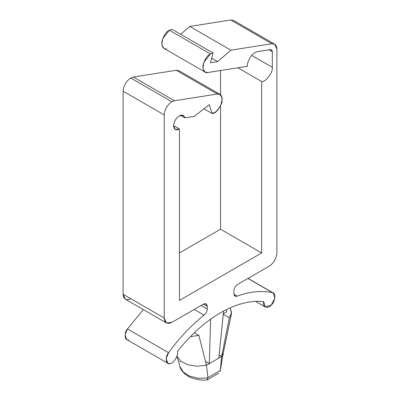 <?xml version="1.0" encoding="UTF-8"?>
<svg xmlns="http://www.w3.org/2000/svg" width="400" height="400" viewBox="0 0 400 400"><rect width="100%" height="100%" fill="white"/><g stroke="black" fill="none" stroke-linecap="round" stroke-linejoin="round"><path stroke-width="0.6" d="M274.665 44.175L233.555 20.44L230.775 20L271.885 43.735L274.665 44.175L276.895 49.105L276.895 252.95C276.41 258.53 273.875 262.925 269.28 266.135L237.685 284.375C235.39 285.98 234.12 288.18 233.88 290.97L233.88 293.645L234.995 296.11L237 296.17L233.94 294.4L237 296.17C249.89 291.49 261.735 290.33 272.535 292.685L247.915 278.47L273.32 292.99L274.835 298.32L271.32 304.96L265.245 306.975L263.73 301.655C250.425 300.2 236.035 303.89 220.555 312.73C205.08 321.765 190.685 334.69 177.385 351.505C179.055 354.8 173.225 364.065 169.79 363.58L167.795 363.24L166.175 358.615L168.58 352.7C179.375 337.88 191.22 325.365 204.11 315.155C206.04 313.455 207.08 311.415 207.235 309.03L207.235 306.355L206.12 303.89L203.425 304.155L171.83 322.4L166.445 322.93L164.215 318.005L164.215 114.925C164.7 109.345 167.24 104.95 171.83 101.74L174.435 100.765L133.32 77.03L130.72 78L171.83 101.74L130.72 78C126.125 81.21 123.59 85.61 123.105 91.19L164.215 114.925L123.105 91.19L123.105 294.265L164.215 318.005L123.105 294.265L125.335 299.195L166.445 322.93M220.14 94.465L179.025 70.725L176.245 70.285L217.36 94.025L220.14 94.465L222.33 98.545L220.54 106.165L215.93 111.795L212.15 113.55L203.935 108.81L212.15 113.55L209.26 104.65L194.265 116.36L184.87 117.835L180.535 115.335L184.87 117.835L183.335 115.49L179.295 115.89C175.82 118.33 173.915 121.655 173.59 125.865L175.26 129.48L179.445 128.99L173.59 125.61L179.445 128.99L179.445 300.42L261.67 252.95L261.67 81.52C265.745 82.18 273.09 72.385 272.325 67.31L272.325 51.74L271.435 49.77L270.325 49.595L257.655 51.585L255.055 52.555C251.14 54.365 246.82 62.17 247.455 66.285L207.84 72.505L205.06 72.065L202.955 68.665L203.725 62.48L210.44 53.95L213.045 52.98L171.935 29.24L169.33 30.215L210.44 53.95L169.33 30.215L162.615 38.745L161.845 44.93L163.945 48.33L205.06 72.065M226.645 311.85L223.49 313.675L226.645 311.85L226.645 309.47L226.645 311.85M223.465 314.405L229.31 317.785L231.6 312.855L230.16 307.82L231.475 313.7L229.31 317.785L223.465 314.405M190.35 336.685L198.86 335.365L194.32 332.745L198.86 335.365L190.35 336.685M206.47 365.255L209.325 363.61L205.485 361.39L209.325 363.61L206.47 365.255L197.12 366.235L187.955 364.79L180.765 361.205L176.96 356.175L180.765 361.205L187.955 364.79L197.12 366.235L206.47 365.255L207.9 377.62L206.47 365.255L198.86 335.365L206.47 365.255M220.135 371.385L223.28 352.975L221.7 356.465L218.845 358.115L221.7 356.465L219.27 355.065L221.7 356.465L229.31 317.785L221.7 356.465L223.26 353.08L231.475 313.7M179.82 366.345L183.19 371.965L189.675 376.135L198.325 378.28L207.91 377.925L207.9 377.62L220.27 370.475L220.24 370.805L220.44 369.91M221.7 356.465L220.27 370.475L221.7 356.465M218.845 358.115L209.325 363.61L218.845 358.115L223.56 311.055L218.845 358.115M220.435 369.92L220.24 370.805L220.27 370.475L207.9 377.62L207.91 377.925L198.3 378.275L189.635 376.12L183.155 371.93L179.805 366.29M176.9 355.985L179.815 366.315C180.25 370.17 186.005 376.16 192.145 377.98C197.495 379.75 202.395 380.41 206.85 379.96L207.91 377.925M179.76 361.675L179.73 361.355M210.645 319.13L209.325 363.61L210.645 319.13M166.725 48.77C163.56 49.595 161.93 47.275 161.83 41.81C163.56 35.66 166.06 31.795 169.33 30.215L171.935 29.24L213.045 52.98L210.44 62.74L217.595 61.62L211.655 58.19L217.595 61.62L230.93 50.17L271.885 43.735L230.775 20L189.82 26.43L230.93 50.17L189.82 26.43L180.67 34.285L189.82 26.43L230.775 20L235.325 22.625M268.975 49.805L272.325 51.74L268.975 49.805M251.695 55.395L272.325 67.31L251.695 55.395M237.885 67.785L261.67 81.52L237.885 67.785M220.555 70.51L220.555 94.745L220.555 70.51M220.555 106.135L220.555 229.21L261.67 252.95L220.555 229.21L179.445 252.95L220.555 229.21L220.555 106.135M174.435 100.765L217.36 94.025L176.245 70.285L133.32 77.03L174.435 100.765L171.83 101.74C167.24 104.95 164.7 109.345 164.215 114.925L164.215 318.005C164.7 323.025 167.24 324.49 171.83 322.4L203.425 304.155L207.235 306.355L203.425 304.155C205.72 303.11 206.99 303.845 207.235 306.355L207.235 309.03L201.11 305.495L207.235 309.03C207.08 311.415 206.04 313.455 204.11 315.155L194.245 309.46L204.11 315.155C191.22 325.365 179.375 337.88 168.58 352.7L127.465 328.965L168.58 352.7C164.875 356.72 165.805 365.07 169.79 363.58C173.225 364.065 179.055 354.8 177.385 351.505C190.685 334.69 205.08 321.765 220.555 312.73C236.035 303.89 250.425 300.2 263.73 301.655C262.06 306.875 267.885 309.41 271.32 304.96C275.305 301.85 276.235 292.43 272.535 292.685C261.735 290.33 249.89 291.49 237 296.17C235.075 296.695 234.03 295.855 233.88 293.645L233.88 290.97C234.12 288.18 235.39 285.98 237.685 284.375L269.28 266.135C273.875 262.925 276.41 258.53 276.895 252.95L276.895 49.105C276.71 45.26 275.04 43.47 271.885 43.735L230.93 50.17L217.595 61.62L210.44 62.74L213.045 52.98L210.44 53.95C207.17 55.53 204.675 59.395 202.945 65.545C203.04 71.01 204.675 73.33 207.84 72.505L247.455 66.285C246.82 62.17 251.14 54.365 255.055 52.555L257.655 51.585L270.325 49.595C271.585 49.49 272.255 50.205 272.325 51.74L272.325 67.31C273.09 72.385 265.745 82.18 261.67 81.52L261.67 252.95L179.445 300.42L179.445 128.99C175.96 130.675 174.005 129.63 173.59 125.865C173.915 121.655 175.82 118.33 179.295 115.89C182.185 114.46 184.045 115.11 184.87 117.835L194.265 116.36L209.26 104.65L212.15 113.55C215.385 113.575 218.64 109.945 221.91 102.665C222.405 95.815 220.89 92.935 217.36 94.025L174.435 100.765M128.68 339.845C124.695 341.335 123.765 332.985 127.465 328.965L143.37 309.61L127.465 328.965L125.06 334.88L126.68 339.5L167.795 363.24M130.72 298.66C126.125 300.755 123.59 299.29 123.105 294.265L123.105 91.19C123.59 85.61 126.125 81.21 130.72 78L133.32 77.03L176.245 70.285L180.8 72.915M207.17 379.86L218.77 373.165M273.32 292.99L248.045 278.395M265.245 306.975L255.555 301.38"/></g></svg>
